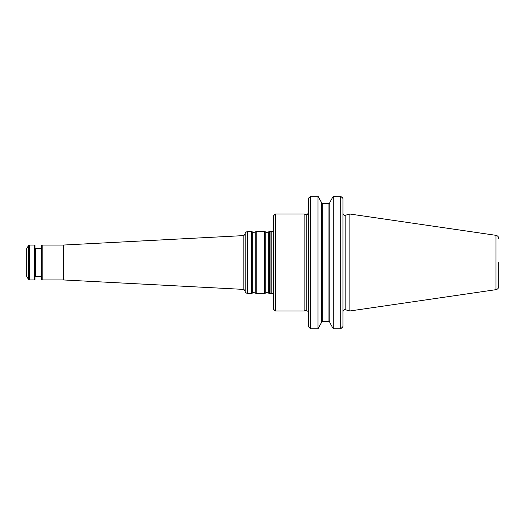 <?xml version="1.0" encoding="UTF-8"?>
<svg xmlns="http://www.w3.org/2000/svg" width="525" height="525" viewBox="0 0 525 525"><rect width="100%" height="100%" fill="white"/><g stroke="black" fill="none" stroke-linecap="round" stroke-linejoin="round"><path stroke-width="0.79" d="M269.272 262.5L269.272 293.58L270.959 293.58L270.959 231.42L269.272 231.42L269.272 262.5M42.171 245.05L42.171 279.95L41.738 279.51L41.738 245.49L42.171 245.05L63.328 245.05L63.328 279.95L243.147 289.373C243.6 288.835 244.289 289.564 245.214 291.552M247.4 293.58L247.4 231.42L245.214 232.68L245.214 292.32L247.4 293.58L251.692 293.58L251.692 231.42L252.689 232.116L252.689 292.884C252.348 292.51 253.181 292.51 255.189 292.884L256.187 293.58L264.777 293.58L264.777 231.42L265.775 232.116L265.775 292.884C265.433 292.51 266.267 292.51 268.275 292.884L269.272 293.58M252.689 232.116C252.348 232.49 253.181 232.49 255.189 232.116L256.187 231.42L256.187 293.58M26.25 262.5L26.25 275.586L28.455 279.405L28.455 245.595L26.25 249.414L26.25 262.5M28.455 279.405L29.4 279.95L34.538 279.95L34.538 245.05L29.4 245.05L28.455 245.595M34.538 279.95L34.972 279.51L34.972 245.49L34.538 245.05M498.75 262.5L498.75 286.433L498.75 262.5M495.948 289.675L495.948 235.325L349.899 214.029L349.899 310.971L495.948 289.675C497.68 289.282 498.619 288.205 498.75 286.433M329.825 322.632L329.825 202.368L329.825 322.632L333.25 328.794L340.804 328.794L342.989 326.498L341.88 327.928M321.562 203.693L329.693 203.693L329.825 203.247L328.952 204.277L328.952 320.729L329.825 321.753M321.431 202.368L321.431 322.632L318.006 328.794L318.006 196.304L321.431 202.368L318.006 196.206L310.557 196.206M321.431 321.753L322.304 320.729L322.304 204.277L321.431 203.247M333.25 328.794L333.25 196.304L329.825 202.368L333.126 196.448M333.106 196.402L340.804 196.206M321.562 321.307L329.693 321.307M333.25 196.304L340.804 196.304L340.804 328.794M341.992 197.164L342.989 198.502L340.804 196.304M309.369 197.164L308.378 198.502L310.557 196.304L318.006 196.304M310.557 196.304L310.557 328.794L318.006 328.794M309.488 327.928L308.378 326.498L308.378 198.502M310.557 328.794L308.378 326.498M342.989 198.502L342.989 326.498M306.18 310.426L306.18 214.574L304.146 214.029L304.146 310.971L306.18 310.426L308.26 311.483M275.31 214.029L273.571 215.775L273.571 309.225L275.31 310.971L275.31 214.029L304.146 214.029M63.328 245.05L243.147 235.627L243.147 289.373M265.775 232.116C265.433 232.49 266.267 232.49 268.275 232.116L268.275 292.884M255.189 232.116L255.189 292.884M29.4 279.95L29.4 245.05M41.298 276.675L35.411 276.675L35.411 248.325L41.298 248.325L41.298 276.675L41.738 277.115M273.571 231.374L271.195 231.604L271.195 293.396L273.571 293.626M349.899 214.029L345.174 215.296L345.174 309.704L349.899 310.971M42.171 279.95L63.328 279.95M268.275 232.116L269.272 231.42M265.775 292.884L264.777 293.58M256.187 231.42L264.777 231.42M252.689 292.884L251.692 293.58M247.4 231.42L251.692 231.42M41.298 248.325L41.738 247.885M35.411 248.325L34.972 247.885M35.411 276.675L34.972 277.115M495.948 235.325C497.68 235.718 498.619 236.795 498.75 238.567M345.174 309.704C344.689 309.041 343.96 309.599 342.989 311.384M345.174 215.296C344.689 215.959 343.96 215.401 342.989 213.616M306.18 214.574C306.62 215.25 307.348 214.692 308.378 212.887M275.31 310.971L304.146 310.971M243.147 235.627C243.6 236.165 244.289 235.436 245.214 233.448"/></g></svg>
